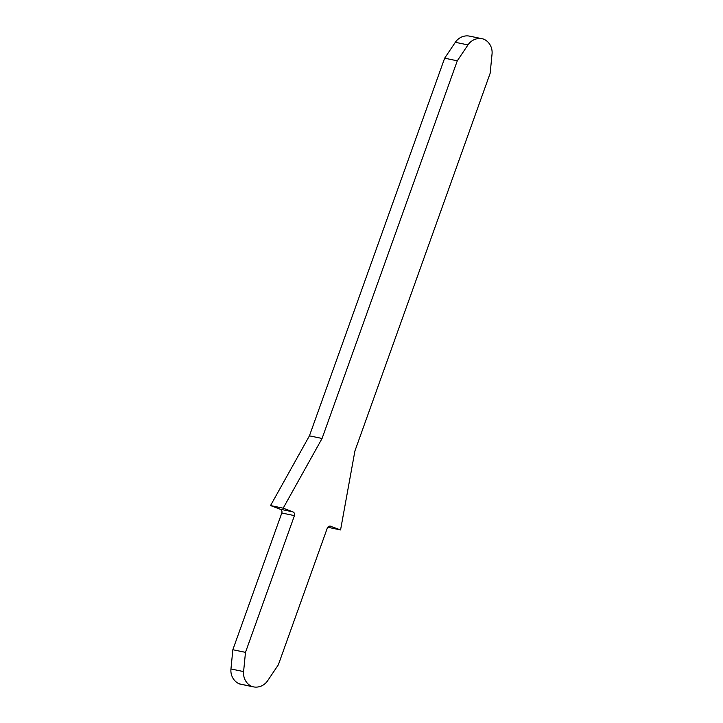 <?xml version="1.0" encoding="UTF-8"?>
<svg xmlns="http://www.w3.org/2000/svg" width="723" height="723" viewBox="0 0 723 723"><rect width="100%" height="100%" fill="white"/><g stroke="black" fill="none" stroke-linecap="round" stroke-linejoin="round"><path stroke-width="1.08" d="M232.842 649.733L245.486 652.354L243.597 671.586A14.84 13.927 101.7 0 0 251.929 686.47A14.84 13.927 101.7 0 0 253.348 686.85L240.705 684.229A14.84 13.927 -78.3 0 1 239.295 683.85A14.84 13.927 -78.3 0 1 230.953 668.965L232.842 649.733L281.798 513.005A2.964 2.784 101.7 0 0 280.19 509.227L292.833 511.848L283.181 508.188L322.069 438.463L457.288 60.813L467.98 44.916A14.84 13.927 101.7 0 1 482.295 38.771A14.84 13.927 101.7 0 1 483.705 39.15A14.84 13.927 101.7 0 1 492.047 54.035L490.158 73.267L354.93 450.926L340.56 529.941L330.104 526.118M340.56 529.941L327.754 527.257M457.288 60.813L444.654 58.183L455.336 42.295A14.84 13.927 -78.3 0 1 469.652 36.15L482.295 38.771M322.069 438.463L309.426 435.842L444.654 58.183M283.181 508.188L270.538 505.567L309.426 435.842M280.19 509.227L270.538 505.567M245.486 652.354L294.442 515.626L281.798 513.005M330.908 526.29A2.964 2.784 -78.3 0 0 327.302 528.088L278.346 664.817L267.664 680.705A14.84 13.927 101.7 0 1 253.348 686.85M292.833 511.848A2.964 2.784 -78.3 0 1 294.442 515.626M239.295 683.85L251.929 686.47M230.953 668.965L243.597 671.586M467.98 44.916L455.336 42.295"/></g></svg>
